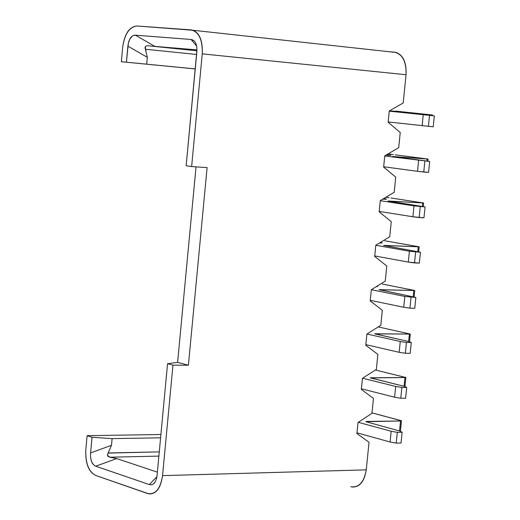 <?xml version="1.0" encoding="UTF-8"?>
<svg xmlns="http://www.w3.org/2000/svg" width="520" height="520" viewBox="0 0 520 520"><rect width="100%" height="100%" fill="white"/><g stroke="black" fill="none" stroke-linecap="round" stroke-linejoin="round"><path stroke-width="0.78" d="M132.08 36.264L129.649 39.474L128.31 43.459L126.425 62.205L121.355 61.73L195.254 68.939L121.355 61.73L122.694 47.099C124.585 33.755 129.344 26.721 136.968 26C129.428 26.91 124.677 33.943 122.694 47.099L121.355 61.73L126.425 62.205L127.894 46.169C128.798 38.974 131.287 35.308 135.363 35.172L191.074 39.474C195.358 40.261 197.281 44.434 196.846 51.974L186.154 165.744L196.957 49.699M352.125 487.026C359.684 487.292 364.397 481.566 366.249 469.853L369.031 442.273L366.249 469.853L162.552 475.631L172.952 365.157L167.557 363.707L157.079 475.222L167.557 363.707L177.606 362.369L196.034 166.868L177.606 362.369L188.403 365.241L177.606 362.369L167.557 363.707L172.952 365.157L188.403 365.241L207.103 167.609L191.639 166.569L202.254 53.859L406.055 74.731L403.208 102.966L406.055 74.731C406.614 62.842 403.371 55.439 396.331 52.514L389.5 51.766L394.342 52.13C402.532 54.145 406.438 61.678 406.055 74.731L202.254 53.859L191.639 166.569L207.103 167.609L188.403 365.241L172.952 365.157L162.552 475.631C160.726 488.124 156.215 494.215 149.006 493.903L95.641 475.429C88.537 471.699 85.26 463.203 85.806 449.937L87.12 435.669L160.907 434.506L87.12 435.669L85.806 449.937C85.371 463.06 88.647 471.556 95.641 475.429L147.706 493.571C155.48 494.8 160.427 488.826 162.552 475.631L366.249 469.853C364.084 482.222 358.924 487.844 350.76 486.72M373.451 398.398L371.943 413.329L373.451 398.398L361.341 389.46L373.451 398.398M377.884 354.4L376.37 369.375L377.884 354.4L365.775 345.248L366.893 334.081L380.816 325.293L382.324 310.271L380.816 325.293L366.893 334.081L365.775 345.248L377.884 354.4M386.782 266.019L385.268 281.079L386.782 266.019L374.686 256.432L375.81 245.206L389.734 236.743L391.255 221.637L389.734 236.743L375.81 245.206L374.686 256.432L386.782 266.019M395.74 177.131L394.212 192.283L395.74 177.131L383.643 167.108L384.774 155.818L398.704 147.687L400.231 132.496L398.704 147.687L384.774 155.818L383.643 167.108L395.74 177.131M389.279 110.935L388.141 122.259L389.279 110.935L403.208 102.966L389.279 110.935M369.031 442.273L356.915 433.55L358.033 422.448L371.943 413.329L358.033 422.448L356.915 433.55L369.031 442.273M361.341 389.46L362.453 378.332L376.37 369.375L362.453 378.332L361.341 389.46M382.324 310.271L370.221 300.905L371.345 289.712L385.268 281.079L371.345 289.712L370.221 300.905L382.324 310.271M391.255 221.637L379.158 211.835L380.289 200.577L394.212 192.283L380.289 200.577L379.158 211.835L391.255 221.637M400.231 132.496L388.141 122.259L400.231 132.496M191.639 166.569L186.154 165.744L191.639 166.569M202.254 53.859C202.67 39.923 198.972 31.935 191.159 29.887L136.968 26L193.056 30.264C199.771 33.3 202.839 41.164 202.254 53.859M95.732 466.206C91.891 464.445 90.174 460.012 90.591 452.901L92.02 437.268L87.12 435.669L92.02 437.268L112.106 438.62L111.488 445.302L90.591 452.901C90.207 459.856 91.923 464.295 95.732 466.206L149.351 484.588L95.732 466.206L116.701 458.569L157.372 472.141L116.701 458.569L95.732 466.206M156.221 479.499L157.079 475.222C156.13 482.45 153.556 485.57 149.351 484.588L151.34 484.809M193.96 40.755L191.074 39.474L196.586 45.975L191.074 39.474L135.363 35.172L154.863 46.384L196.957 49.875L154.863 46.384L135.363 35.172L132.892 35.718M116.259 458.432L109.759 457.204L158.873 456.105L109.759 457.204L111.579 457.483M156.891 476.716L149.351 484.588L156.891 476.716M107.445 455.175L109.759 457.204L107.978 456.372L107.439 454.616L111.488 445.302L108.102 452.966L159.269 451.893L108.023 453.089M145.496 46.397L145.366 49.238L196.612 54.47L145.366 49.238L146.055 50.752M147.335 57.317L127.894 46.169L147.335 57.317L146.698 64.168L195.254 68.9L146.698 64.168L147.335 57.317L144.983 47.645L145.788 46.15L147.635 45.727M160.595 437.808L112.106 438.62L160.595 437.808M196.924 50.811L147.765 45.741L196.924 50.811M126.425 62.205L146.698 64.168L126.425 62.205M111.488 445.302L112.106 438.62L92.02 437.268L90.591 452.901L111.488 445.302M395.597 111.085L432.569 115.011L396.988 111.839L434.343 115.862L389.253 111.176L434.343 115.862L433.225 126.815L388.174 121.947L433.225 126.815L434.343 115.862L396.994 111.839L432.569 115.011L395.597 111.105M390.656 111.001L395.35 111.371L392.243 111.007C396.715 111.495 396.182 111.488 390.656 111.001M393.413 154.615L388.076 153.894L393.413 154.615M384.761 156L429.702 161.46L392.626 156.52L428.084 159.075L395.324 154.83L428.09 159.068L392.503 156.481L429.702 161.46L384.761 156M386.224 155.123L390.929 155.311L387.849 154.791C392.294 155.402 391.755 155.513 386.224 155.123M428.591 172.38L417.515 171.327L383.682 166.738L417.515 171.327L418.62 160.401L417.515 171.327L423.761 172.042L424.873 161.102L423.761 172.042L428.591 172.38L429.702 161.46L428.591 172.38M389.071 197.789L385.879 197.249L389.071 197.789M380.276 200.694L414.011 205.875L425.074 206.921L388.147 201.052L423.618 203.014L390.975 198.016L423.625 203.002L388.024 201L425.074 206.921L414.011 205.875L380.276 200.694M383.779 198.497C387.686 199.154 387.309 199.375 382.649 199.173L386.529 199.121L383.779 198.497M423.963 217.815L412.906 216.769L379.204 211.4L412.906 216.769L414.011 205.875L412.906 216.769L419.14 217.549L420.245 206.635L419.14 217.549L423.963 217.815L425.074 206.921L423.963 217.815M384.741 240.844L386.64 241.092L384.741 240.844M375.804 245.264L409.409 251.219L420.459 252.252L383.682 245.453L419.159 246.825L386.64 241.092L419.166 246.811L383.559 245.381L420.459 252.252L409.409 251.219L375.804 245.264M380.621 242.281C382.954 242.833 382.531 243.087 379.34 243.061L382.135 242.808L380.621 242.281M419.354 263.114L408.31 262.08L374.731 255.938L408.31 262.08L409.409 251.219L408.31 262.08L414.525 262.918L415.63 252.044L414.525 262.918L419.354 263.114L420.459 252.252L419.354 263.114M371.358 289.705L404.826 296.426L415.857 297.453L379.229 289.725L414.713 290.517L382.317 284.043L414.719 290.498L379.113 289.64L415.857 297.453L404.826 296.426L371.358 289.705M377.254 286.046L376.123 286.748L377.76 286.377L377.254 286.046M414.759 308.282L409.929 308.165L403.728 307.255L370.279 300.346L403.728 307.255L404.826 296.426L403.728 307.255L409.929 308.165L411.034 297.317L409.929 308.165L414.759 308.282L415.857 297.453L414.759 308.282M366.977 334.029L400.257 341.504L406.445 342.459L411.275 342.524L409.214 341.627L374.79 333.879L410.28 334.081L378.228 326.924L410.293 334.061L374.673 333.775L409.214 341.627L411.275 342.524L406.445 342.459L400.257 341.504L366.977 334.029M410.176 353.321L405.347 353.269L399.159 352.307L365.84 344.63L399.159 352.307L400.257 341.504L399.159 352.307L405.347 353.269L406.445 342.459L405.347 353.269L410.176 353.321L411.275 342.524L410.176 353.321M362.609 378.235L395.7 386.451L401.869 387.465L406.699 387.459L404.657 386.445L370.363 377.904L405.866 377.526L375.401 370L405.873 377.5L370.247 377.787L404.657 386.445L406.699 387.459L401.869 387.465L395.7 386.451L362.609 378.235M405.606 398.223L400.777 398.249L394.609 397.222L361.406 388.785L394.609 397.222L395.7 386.451L394.609 397.222L400.777 398.249L401.869 387.465L400.777 398.249L405.606 398.223L406.699 387.459L405.606 398.223M399.789 430.892L400.413 431.197L401.466 420.817L400.543 420.999L401.369 420.713L371.988 412.867L401.466 420.817M401.043 443.001L396.221 443.099L390.065 442.007L356.993 432.816L390.065 442.007L396.221 443.099L401.043 443.001L402.142 432.269L400.114 431.125L365.833 421.675L400.543 420.999L399.529 430.969L400.543 420.999L367.12 421.415L367.042 422.168L367.12 421.415L365.833 421.668L400.114 431.125L402.142 432.269L401.043 443.001M358.248 422.312L391.151 431.269L397.312 432.348L402.142 432.269L397.312 432.348L396.221 443.099L397.312 432.348L391.151 431.269L390.065 442.007L391.151 431.269L358.248 422.312M431.665 114.94L431.6 115.531L431.665 114.94M429.513 115.427L428.402 126.399L429.513 115.427M423.248 114.797L422.136 125.755L423.248 114.797M426.978 160.992L427.18 159.035L426.978 160.992M422.37 206.317L422.708 203.002L422.37 206.317M384.8 245.681L384.832 245.33L384.8 245.681M417.775 251.505L418.249 246.85L417.775 251.505M380.341 289.991L380.387 289.543L380.341 289.991M413.192 296.569L413.803 290.57L413.192 296.569M375.895 334.178L375.954 333.625L375.895 334.178M408.629 341.497L409.37 334.172L408.629 341.497M371.462 378.235L371.527 377.585L371.462 378.235M404.072 386.295L404.95 377.644L404.072 386.295M153.27 484.029L154.83 482.397M396.331 52.514L193.056 30.264M432.569 115.011L432.51 115.635M428.09 159.068L427.882 161.122M423.625 203.002L423.267 206.479M419.166 246.811L418.665 251.706M414.719 290.498L414.082 296.797M410.293 334.061L409.507 341.757M405.873 377.5L404.95 386.588"/></g></svg>
